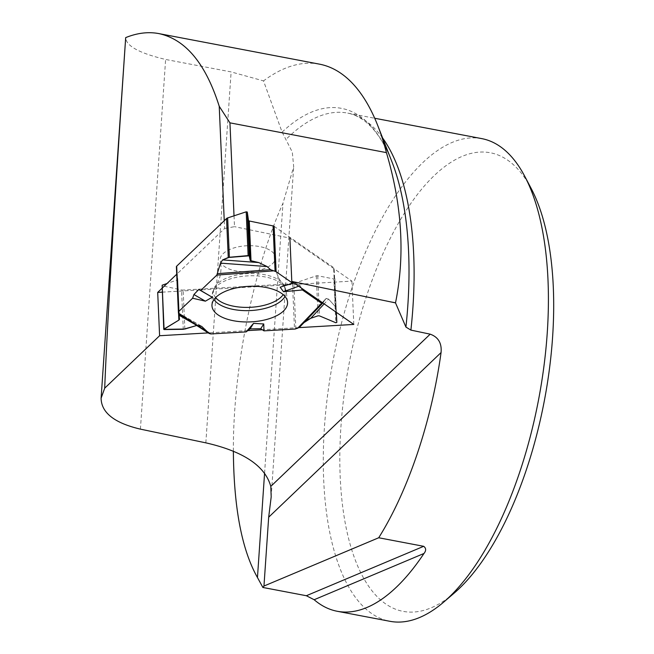 <?xml version="1.0" encoding="UTF-8"?>
<svg xmlns="http://www.w3.org/2000/svg" width="654" height="654" viewBox="0 0 654 654"><rect width="100%" height="100%" fill="white"/><g stroke="black" fill="none" stroke-linecap="round" stroke-linejoin="round"><path stroke-width="0.49" stroke-dasharray="3.27 2.45" d="M328.61 299.131L326.174 298.404L322.814 302.941L326.093 298.51L328.61 299.131L335.339 306.579L336.148 312.195L335.339 306.579L328.61 299.131L324.171 303.889M274.124 226.333L333.63 267.609A3.074 1.447 177.5 0 1 334.12 268.328L335.845 307.666M294.316 282.054L293.54 282.634L294.316 282.054L300.121 285.692L301.437 288.112L300.121 285.692L294.316 282.054L280.149 287.196M272.383 263.824A27.656 13.006 177.5 0 0 275.35 258.649A27.656 13.006 177.5 0 0 247.204 245.741A27.656 13.006 177.5 0 0 220.3 261.069A27.656 13.006 177.5 0 0 242.748 271.712A27.656 13.006 177.5 0 0 272.383 263.824M197.385 325.332L200.933 325.831L209.035 333.368L178.616 313.871L178.73 313.078L178.926 314.075M295.829 328.839L293.842 283.46A2.706 1.275 177.5 0 1 292.51 283.713L183.145 290.065A3.074 1.447 177.5 0 1 181.55 289.959L183.275 329.297M293.842 283.46L316.291 275.849A1.472 0.695 -2.5 0 1 317.738 275.759L333.875 278.956L335.796 322.733M300.031 326.722L305.557 320.983M333.875 278.956L334.905 278.612L336.385 312.359L334.12 268.328M176.392 266.816L177.757 279.356A1.472 0.695 -2.5 0 1 177.757 279.372A1.472 0.695 -2.5 0 1 177.103 279.986L167.023 283.509M164.138 329.567L162.217 285.782L181.55 289.959M300.121 285.692L298.69 286.207M481.745 138.615A245.667 104.599 -79.2 0 0 324.458 426.866A245.667 104.599 -79.2 0 0 389.923 621.3M233.372 451.162C232.971 369.608 252.787 270.56 282.978 203.247L293.687 166.762L292.297 152.071L282.111 132.124L263.513 80.892L231.124 71.915L165.617 59.457C139.351 53.227 126.042 45.952 125.691 37.613M319.43 64.141A288.504 122.838 -79.2 0 0 263.513 80.892M531.171 188.466A233.388 99.375 -79.2 0 0 419.459 191.859A233.388 99.375 -79.2 0 0 340.947 426.596A233.388 99.375 -79.2 0 0 454.211 593.08M298.919 327.629L262.328 329.763M247.817 330.605L208.25 332.902M224.248 220.725L224.592 228.508L176.719 274.239M234.026 215.828L234.5 226.66L224.592 228.508M162.127 292.158L351.901 281.122L289.902 238.113L234.5 226.66M351.901 281.122L353.806 324.441M335.339 306.579L333.63 267.609M215.64 297.603A35.88 16.881 -2.5 0 1 215.624 285.651A35.88 16.881 -2.5 0 1 248.43 273.609A35.88 16.881 -2.5 0 1 282.16 282.732A35.88 16.881 -2.5 0 1 283.19 294.643M184.853 329.036L183.145 290.065M292.51 283.713L294.504 329.085M317.738 275.759L319.504 315.89M316.291 275.849L318.04 315.808M177.103 279.986L178.591 313.879M177.757 279.356L179.507 319.316L177.757 279.372M213.997 299.557A36.976 17.396 -2.5 0 1 212.346 294.169A36.976 17.396 -2.5 0 1 248.52 275.825A36.976 17.396 -2.5 0 1 286.166 290.932A36.976 17.396 -2.5 0 1 284.997 296.442M303.055 323.215L326.093 298.51M178.697 313.176L201.636 326.354M196.854 325.463L194.728 324.237M382.606 137.978A245.667 104.599 -79.2 0 0 347.446 113.068A245.667 104.599 -79.2 0 0 285.716 139.686M264.576 473.161L282.978 203.247M205.838 442.848L231.124 71.915M282.111 132.124A249.182 106.095 100.8 0 1 391.852 161.579C384.323 142.801 375.445 129.443 365.234 121.505C359.479 117.001 353.552 114.188 347.446 113.068L374.693 118.251M140.414 429.138L165.617 59.457M211.961 305.099L212.346 294.169L215.624 285.651C219.09 281.58 220.905 275.318 221.085 266.881L220.3 261.069M287.515 301.788L286.166 290.932L282.16 282.732C278.351 278.98 275.988 272.906 275.081 264.51L275.35 258.649M326.174 298.404L303.333 322.904M200.933 325.831L178.73 313.078M271.181 496.885L293.687 166.762"/><path stroke-width="0.98" d="M229.382 257.259L248.128 255.6L246.206 211.814L227.649 217.921L229.382 257.259L222.605 259.908L220.496 263.129L216.826 275.097L200.737 290.466L198.775 289.469L193.919 294.537L192.603 298.232L193.919 294.537L198.775 289.469L200.737 290.466L216.826 275.097L220.496 263.129L222.605 259.908L228.262 257.496L249.215 255.82L250.237 260.586L258.763 262.565L267.126 266.554L270.56 269.693L276.111 271.704L292.73 283.231L293.54 282.634L292.73 283.231L276.111 271.704A2.706 1.275 -2.5 0 0 275.081 271.296L273.086 225.924L249.28 221.003A1.472 0.695 -2.5 0 1 248.479 220.455L247.294 212.043L249.215 255.82L250.237 260.586L258.763 262.565L267.126 266.554L270.56 269.693L275.081 271.296M302.434 289.967L301.437 288.112L302.434 289.967L321.637 303.284L322.814 302.941L322.52 303.325L321.637 303.284L302.434 289.967L283.517 291.709L280.149 287.196L292.73 283.231M178.387 312.113L176.392 266.816A2.706 1.275 177.5 0 1 176.392 266.775A2.706 1.275 177.5 0 1 176.686 266.162L226.546 218.526A3.074 1.447 177.5 0 1 227.649 217.921M193.919 294.537L205.389 301.167L192.603 298.232L178.681 311.533A2.706 1.275 -2.5 0 0 178.387 312.154A2.706 1.275 -2.5 0 0 178.387 312.187L178.501 313.225L210.833 333.949L246.125 331.897L250.041 328.913L260.75 328.692L263.954 330.859L294.504 329.085A2.706 1.275 -2.5 0 0 295.829 328.839L299.908 326.861L322.463 303.374M276.111 271.704L274.124 226.333A2.706 1.275 177.5 0 0 273.086 225.924M184.853 329.036L196.707 325.504L183.275 329.297L164.138 329.567L164.072 328.995L178.861 320.117L179.507 319.316L178.934 314.116L179.507 319.316L178.861 320.117L163.762 329.371L184.853 329.036M209.035 333.368L210.833 333.949M197.385 325.332L201.636 326.354L209.035 333.368L210.833 333.949L246.125 331.897L250.041 328.913L260.75 328.692L263.954 330.859L294.504 329.085L297.684 328.21L300.031 326.722L303.055 323.215L310.756 318.285L318.04 315.808L319.504 315.89L335.796 322.733L336.826 322.389L336.148 312.195L336.826 322.389L335.796 322.733L319.504 315.89L318.04 315.808L310.756 318.285L305.557 320.983M167.023 283.509L162.151 285.209L164.072 328.995M178.616 313.871L178.501 313.225M283.427 311.067A37.842 17.797 177.5 0 0 287.515 301.788A37.842 17.797 177.5 0 0 248.986 286.329A37.842 17.797 177.5 0 0 211.961 305.099A37.842 17.797 177.5 0 0 240.607 321.703A37.842 17.797 177.5 0 0 283.427 311.067M298.69 286.207L283.517 291.709M200.737 290.466L212.223 297.243L205.389 301.167M198.775 289.469L212.223 297.243M246.125 331.897L253.556 323.37L263.758 323.967L263.954 330.859M249.215 255.82L248.128 255.6M250.041 328.913L253.556 323.37M260.75 328.692L263.758 323.967M336.826 322.397L336.385 312.359L336.826 322.397M163.762 329.371L162.151 285.209M246.206 211.814L247.294 212.043M208.25 332.902L159.601 335.731L104.697 388.182L101.1 398.229C101.345 412.723 114.45 423.024 140.414 429.138L205.838 442.848C243.501 451.432 265.148 465.95 270.789 486.404L271.189 496.885L268.68 517.2L263.963 586.041A122.838 30.264 3.9 0 1 262.883 587.464L306.35 595.729L314.157 599.726A245.667 104.599 -79.2 0 0 337.251 611.277L389.923 621.3A245.667 104.599 -79.2 0 0 443.682 602.105A245.667 104.599 -79.2 0 0 476.66 563.495A245.667 104.599 -79.2 0 0 524.696 176.204A245.667 104.599 -79.2 0 0 481.745 138.615L374.693 118.251M337.251 611.277A245.667 104.599 -79.2 0 0 423.98 553.472C426.277 550.594 426.179 548.207 423.694 546.311L378.715 537.76C408.194 490.835 431.509 421.601 441.066 352.563C441.916 343.203 438.294 337.072 430.193 334.169L410.892 330.106A245.667 104.599 -79.2 0 0 382.606 137.978M262.883 587.464L257.463 577.539C241.825 549.859 233.797 507.733 233.372 451.162M263.963 586.041L378.715 537.76M268.68 517.2L441.066 352.563M395.523 302.794L390.225 301.788L395.515 302.892A288.504 122.838 -79.2 0 0 395.523 302.794C405.128 255.477 402.087 205.413 386.416 152.619A288.504 122.838 -79.2 0 0 377.832 125.772A288.504 122.838 -79.2 0 0 319.43 64.141L158.562 33.542M395.515 302.892L405.921 327.074L410.892 330.106M386.416 152.619L229.946 122.854L219.229 106.283C205.691 63.577 185.564 39.346 158.857 33.591C148.286 31.613 137.226 32.953 125.691 37.613C114.327 205.372 107.33 322.234 104.697 388.182M443.682 602.105L454.211 593.08A233.388 99.375 -79.2 0 0 544.373 400.6A233.388 99.375 -79.2 0 0 531.171 188.466L524.696 176.204M390.225 301.788L291.798 281.433L353.806 324.441L298.919 327.629M262.328 329.763L247.817 330.605M176.719 274.239L162.315 288.005M161.963 288.34L157.696 292.42L159.601 335.731M219.229 106.283L224.248 220.725M229.946 122.854L234.026 215.828M291.798 281.433L289.902 238.113M162.127 292.158L157.696 292.42M192.603 298.232L178.681 311.533L178.673 313.34M178.828 313.438L178.926 314.075M228.262 257.496L226.546 218.526M176.686 266.162L178.681 311.533M248.479 220.455L250.237 260.586M249.28 221.003L251.03 260.962M283.19 294.643A35.88 16.881 -2.5 0 1 281.089 297.071A35.88 16.881 -2.5 0 1 247.187 307.405A35.88 16.881 -2.5 0 1 215.64 297.603M178.591 313.879L178.861 320.117M284.997 296.442A36.976 17.396 -2.5 0 1 282.176 299.998A36.976 17.396 -2.5 0 1 246.108 310.65A36.976 17.396 -2.5 0 1 213.997 299.557M217.602 273.642L270.56 269.693M267.126 266.554L220.496 263.129M216.826 275.097L273.11 270.895M321.637 303.284L297.684 328.21M222.605 259.908L258.763 262.565M324.171 303.889L310.756 318.285M194.728 324.237L179.065 315.244M257.463 577.539L264.576 473.161M377.832 125.772L391.852 161.579A249.182 106.095 100.8 0 1 405.921 327.074M270.789 486.404L430.193 334.169M306.35 595.729L423.694 546.311M314.157 599.726L423.98 553.472M176.392 266.775L178.387 312.154M322.52 303.325L299.908 326.861M209.313 333.581L178.599 313.904M101.1 398.229L125.666 37.818"/></g></svg>
